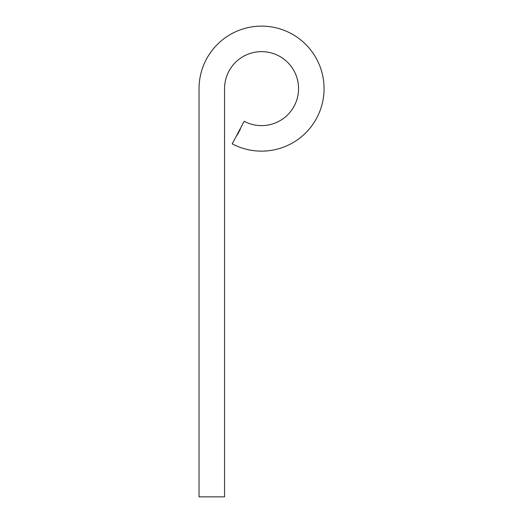 <?xml version="1.0" encoding="UTF-8"?>
<svg xmlns="http://www.w3.org/2000/svg" width="523" height="523" viewBox="0 0 523 523"><rect width="100%" height="100%" fill="white"/><g stroke="black" fill="none" stroke-linecap="round" stroke-linejoin="round"><path stroke-width="0.39" stroke-dasharray="2.62 1.96" d="M238.377 133.319L237.37 135.209L238.305 133.45L237.697 134.594L237.246 134.359L237.736 133.437L236.965 134.888L239.429 130.247L237.854 133.208L240.253 128.704L236.926 134.967L240.253 128.704L236.926 134.967L240.253 128.704L236.926 134.967L240.175 128.854L237.004 134.816L239.926 129.312L237.004 134.816L239.076 130.92L237.246 134.359L239.076 130.92L237.246 134.359L237.697 134.594L240.377 129.554L237.697 134.594L239.037 132.071L238.586 131.835L239.037 132.077L240.704 128.939L240.253 128.704L237.004 134.816L240.253 128.704L240.704 128.939L239.037 132.077L238.586 131.835L239.037 132.071L238.344 133.385L237.697 134.594L237.246 134.359L237.697 134.594L238.37 133.332L237.919 133.09L238.37 133.332L239.037 132.071L238.586 131.835L239.037 132.077L237.37 135.209L236.926 134.967L238.344 132.293L236.926 134.967L237.37 135.209L240.704 128.939L239.88 130.489L239.429 130.247L239.88 130.489L239.22 131.731L238.769 131.495L239.22 131.731L238.377 133.319L237.926 133.077M238.063 132.829L238.383 132.214L238.063 132.829L238.383 132.214L238.063 132.829L238.508 133.064L238.834 132.456L238.383 132.214L239.076 130.92L238.383 132.214L238.834 132.456L238.508 133.064L238.063 132.829L238.508 133.064L238.834 132.456L238.383 132.214L238.834 132.456L238.508 133.064L238.063 132.829M244.189 121.297L232.212 143.825A62.512 62.512 0 0 0 320.776 108.634A62.512 62.512 0 0 0 271.692 26.948A62.512 62.512 0 0 0 199.047 88.629L199.047 496.85L224.557 496.85L224.557 88.629A36.996 36.996 0 0 1 267.554 52.123A36.996 36.996 0 0 1 296.606 100.468A36.996 36.996 0 0 1 244.189 121.297M238.802 132.522L238.351 132.286L239.286 130.528L238.351 132.286L238.795 132.535L239.737 130.763L239.286 130.528L239.73 130.77L237.37 135.209L238.351 133.365L237.9 133.13L238.344 133.385M239.344 131.502L237.455 135.052L237.004 134.816L240.175 128.854L237.004 134.816L237.455 135.052L237.004 134.816L237.455 135.052L240.299 129.704L239.848 129.462L240.299 129.704L240.626 129.096L240.175 128.854L240.626 129.096L237.455 135.052L239.769 130.698L239.318 130.456L239.769 130.698L239.351 131.482L238.9 131.247L239.351 131.482L239.809 130.619L239.357 130.384L239.809 130.619L238.638 132.829L237.455 135.052L237.004 134.816L237.455 135.052L238.547 133.005L239.07 132.012L238.619 131.776L239.07 132.012L239.527 131.155L239.076 130.92L239.527 131.155L238.913 132.312L238.462 132.071L238.913 132.312L238.292 133.476L237.854 133.208L238.305 133.45L237.455 135.052L237.004 134.816L237.455 135.052L239.769 130.698L239.318 130.456L239.769 130.698L239.351 131.482L239.809 130.619L237.455 135.052L237.004 134.816L237.455 135.052L239.527 131.155L237.455 135.052L237.004 134.816L237.455 135.052L237.004 134.816L237.455 135.052L237.854 134.3L237.403 134.058L237.854 134.3L237.416 135.13L236.965 134.888L237.416 135.13L238.619 132.862L238.168 132.626L238.619 132.862L239.809 130.619L239.357 130.384L239.809 130.619L239.344 131.502L238.893 131.266M239.429 130.247L239.88 130.489L237.37 135.209L239.037 132.077L238.586 131.835L239.037 132.071L240.377 129.554L237.697 134.594L240.377 129.554L239.926 129.312L238.671 131.678L239.926 129.312L240.377 129.554L239.364 131.463L239.894 130.469L239.442 130.234L238.913 131.221L240.704 128.939L240.253 128.704L240.704 128.939L239.88 130.489L239.436 130.24L239.894 130.469L240.377 129.554L239.926 129.312L240.377 129.554L239.894 130.469L239.442 130.227M238.24 133.574L237.788 133.332L238.24 133.574M237.723 134.555L237.272 134.313M238.325 133.411L237.873 133.175L238.325 133.411L238.959 132.227L237.697 134.594L240.704 128.939L237.37 135.209L236.926 134.967L237.37 135.209L236.926 134.967L237.37 135.209L238.338 133.391L237.887 133.149L238.344 133.378L237.37 135.209L237.082 134.673M239.691 130.842L239.357 131.482L238.913 131.221L239.364 131.463L238.919 131.214L239.377 131.436L239.809 130.619L239.253 131.672L238.802 131.43L239.253 131.672L239.809 130.619L239.357 130.384L239.809 130.619L237.455 135.052L239.769 130.698L239.318 130.456L239.769 130.698L239.318 130.456L239.769 130.698L239.371 131.456L239.691 130.842L239.24 130.606M239.227 131.718L238.776 131.476M238.959 132.221L238.508 131.986L238.959 132.227M238.396 133.28L237.945 133.045M237.867 134.274L237.422 134.032M239.737 130.763L240.704 128.939L240.253 128.704L240.704 128.939L239.73 130.77M240.534 129.266L240.083 129.024M239.286 131.613L238.834 131.378M238.906 131.24L239.357 131.482L237.697 134.594L237.246 134.359L237.697 134.594L239.527 131.155L238.619 132.868L238.155 132.646L238.619 132.868L239.809 130.619L239.325 131.541L238.874 131.299L239.325 131.541L240.704 128.939L240.253 128.704L240.704 128.939L237.455 135.052L237.004 134.816L237.455 135.052L239.527 131.155L239.076 130.92L239.527 131.155L237.455 135.052L237.004 134.816L237.455 135.052L239.527 131.155L239.076 130.92L239.527 131.155L237.455 135.052L237.004 134.816L237.455 135.052L237.854 134.3L237.416 135.13L238.619 132.862L237.697 134.594L237.246 134.359L237.697 134.594L238.187 133.679L237.736 133.437M237.534 134.908L238.821 132.489L238.37 132.247M240.377 129.554L239.75 130.737L240.377 129.554L239.926 129.312M239.122 131.92L239.75 130.737L239.122 131.92L238.671 131.678M239.75 130.737L239.299 130.495L239.75 130.737M239.527 131.155L238.619 132.868L239.527 131.155L238.834 132.456L239.527 131.155L239.076 130.92M238.187 133.679L237.416 135.13L238.606 132.888L238.155 132.646L238.619 132.868L238.155 132.646M239.325 131.541L237.455 135.052L237.004 134.816L237.455 135.052L240.704 128.939L240.253 128.704L240.704 128.939L237.455 135.052L237.004 134.816L237.455 135.052L240.626 129.096L240.175 128.854L240.626 129.096L240.299 129.704L239.848 129.462L240.299 129.704L239.325 131.541L238.874 131.299M238.05 133.927L237.605 133.685M237.416 135.13L236.965 134.888M238.606 132.888L239.377 131.436M239.809 130.619L239.357 130.384M238.553 132.992L238.102 132.75L238.547 133.005M238.834 132.456L238.383 132.214L238.834 132.456M239.312 131.567L238.861 131.325M238.998 132.149L238.547 131.914L238.998 132.149M239.037 132.071L238.586 131.835L239.037 132.071M239.259 131.659L238.808 131.423M238.638 132.829L238.187 132.587L238.638 132.829M238.292 133.476L237.841 133.241L238.292 133.476M238.71 132.692L238.259 132.456L238.71 132.692M238.357 133.358L237.906 133.123M238.632 132.842L238.181 132.6M238.429 133.221L237.978 132.979"/><path stroke-width="0.78" d="M244.189 121.297L232.212 143.825A62.512 62.512 0 0 0 320.776 108.634A62.512 62.512 0 0 0 271.692 26.948A62.512 62.512 0 0 0 199.047 88.629L199.047 496.85L224.557 496.85L224.557 88.629A36.996 36.996 0 0 1 267.554 52.123A36.996 36.996 0 0 1 296.606 100.468A36.996 36.996 0 0 1 244.189 121.297"/></g></svg>
